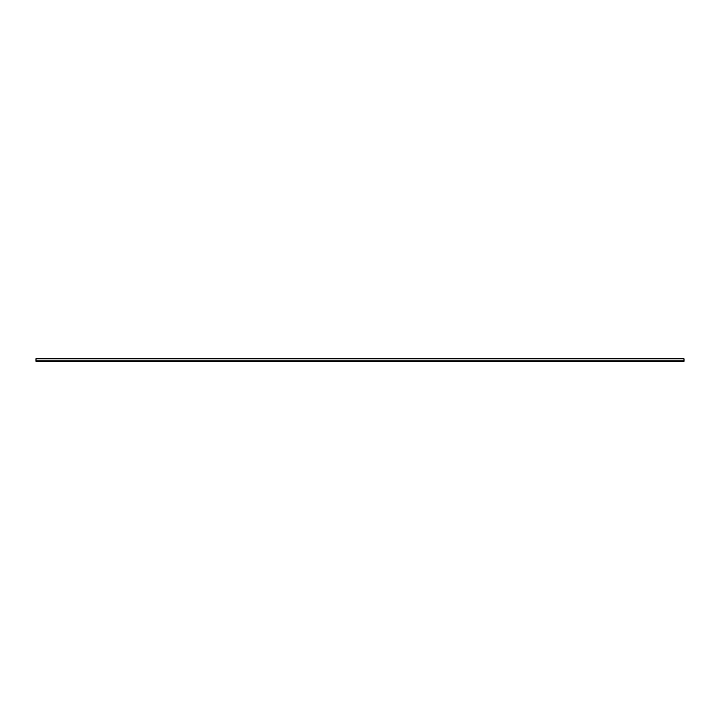 <?xml version="1.0" encoding="UTF-8"?>
<svg xmlns="http://www.w3.org/2000/svg" width="720" height="720" viewBox="0 0 720 720"><rect width="100%" height="100%" fill="white"/><g stroke="black" fill="none" stroke-linecap="round" stroke-linejoin="round"><path stroke-width="1.08" d="M684 358.812L36 358.704L36 361.296L684 361.296L684 358.812L36 358.812M684 360.864L36 360.864"/></g></svg>
